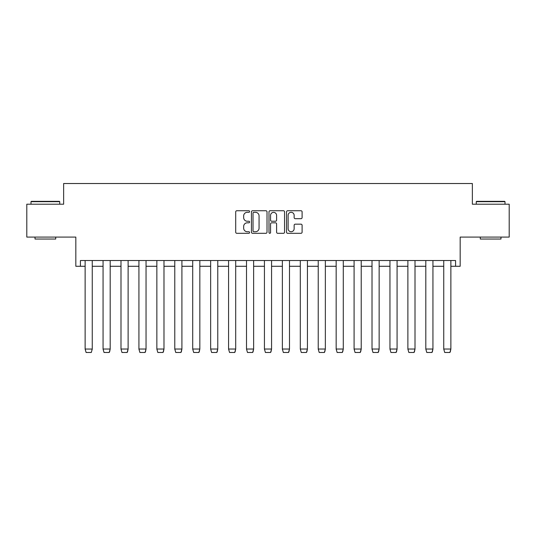 <?xml version="1.0" encoding="UTF-8"?>
<svg xmlns="http://www.w3.org/2000/svg" width="536" height="536" viewBox="0 0 536 536"><rect width="100%" height="100%" fill="white"/><g stroke="black" fill="none" stroke-linecap="round" stroke-linejoin="round"><path stroke-width="0.8" d="M249.609 211.532A0.791 0.791 0 0 0 248.818 210.742L236.832 210.742A1.126 1.126 0 0 0 235.706 211.867L235.706 232.175A1.126 1.126 0 0 0 236.832 233.307L248.818 233.307A0.791 0.791 0 0 0 249.609 232.517A0.791 0.791 0 0 0 248.818 231.726L247.27 231.726A3.611 3.611 0 0 1 243.659 228.115L243.659 226.427A3.611 3.611 0 0 1 247.27 222.815L248.818 222.815A0.791 0.791 0 0 0 249.609 222.025A0.791 0.791 0 0 0 248.818 221.234L247.27 221.234A3.611 3.611 0 0 1 243.659 217.623L243.659 215.934A3.611 3.611 0 0 1 247.27 212.323L248.818 212.323A0.791 0.791 0 0 0 249.609 211.532M80.42 266.278L80.42 260.53L455.58 260.53L455.58 266.278L460.176 266.278L460.176 237.08L509.2 237.08L509.2 204.209L472.363 204.209L472.363 183.52L63.637 183.52L63.637 204.209L26.8 204.209L26.8 237.08L75.824 237.08L75.824 266.278L85.13 266.278M300.971 218.695A1.126 1.126 0 0 0 302.103 217.569L302.103 211.867A1.126 1.126 0 0 0 300.971 210.742L287.658 210.742A1.126 1.126 0 0 0 286.532 211.867L286.532 232.175A1.126 1.126 0 0 0 287.658 233.307L300.971 233.307A1.126 1.126 0 0 0 302.103 232.175L302.103 225.294A1.126 1.126 0 0 0 300.971 224.169L295.276 224.169A1.126 1.126 0 0 0 294.143 225.294L294.143 228.711A3.015 3.015 0 0 1 291.128 231.726A3.015 3.015 0 0 1 288.113 228.711L288.113 215.338A3.015 3.015 0 0 1 291.128 212.323A3.015 3.015 0 0 1 294.143 215.338L294.143 217.569A1.126 1.126 0 0 0 295.276 218.695L300.971 218.695M267.015 211.867A1.126 1.126 0 0 0 265.883 210.742L252.57 210.742A1.126 1.126 0 0 0 251.444 211.867L251.444 232.175A1.126 1.126 0 0 0 252.57 233.307L265.883 233.307A1.126 1.126 0 0 0 267.015 232.175L267.015 211.867M270.117 210.742L283.43 210.742A1.126 1.126 0 0 1 284.556 211.867L284.556 232.175A1.126 1.126 0 0 1 283.43 233.307L277.728 233.307A1.126 1.126 0 0 1 276.603 232.175L276.603 223.941A1.126 1.126 0 0 0 275.477 222.815L271.692 222.815A1.126 1.126 0 0 0 270.566 223.941L270.566 232.517A0.791 0.791 0 0 1 269.776 233.307A0.791 0.791 0 0 1 268.985 232.517L268.985 211.867A1.126 1.126 0 0 1 270.117 210.742M92.259 266.278L103.059 266.278M110.188 266.278L120.995 266.278M128.117 266.278L138.924 266.278M146.047 266.278L156.854 266.278M163.983 266.278L174.783 266.278M181.912 266.278L192.712 266.278M199.841 266.278L210.648 266.278M217.77 266.278L228.577 266.278M235.699 266.278L246.506 266.278M253.635 266.278L264.436 266.278M271.564 266.278L282.365 266.278M289.494 266.278L300.301 266.278M307.423 266.278L318.23 266.278M325.352 266.278L336.159 266.278M343.288 266.278L354.088 266.278M361.217 266.278L372.018 266.278M379.146 266.278L389.953 266.278M397.076 266.278L407.883 266.278M415.005 266.278L425.812 266.278M432.941 266.278L443.741 266.278M450.87 266.278L455.58 266.278M253.816 212.323A0.791 0.791 0 0 0 253.025 213.114L253.025 230.936A0.791 0.791 0 0 0 253.816 231.726L255.451 231.726A3.611 3.611 0 0 0 259.062 228.115L259.062 215.934A3.611 3.611 0 0 0 255.451 212.323L253.816 212.323M276.603 215.398A3.015 3.015 0 0 0 273.588 212.377A3.015 3.015 0 0 0 270.566 215.398L270.566 220.108A1.126 1.126 0 0 0 271.692 221.234L275.477 221.234A1.126 1.126 0 0 0 276.603 220.108L276.603 215.398M85.13 349.11L86.108 352.48L91.281 352.48L92.259 349.07L85.13 349.03L85.13 260.53M91.281 352.48L92.259 349.11L92.259 260.53M85.13 349.03L86.108 352.48M31.343 201.335L59.382 201.335L59.731 201.683L30.994 201.683L31.343 201.335M55.711 237.08L55.711 239.036L35.021 239.036L35.021 237.08M476.618 201.335L504.657 201.335L505.006 201.683L476.27 201.683L476.618 201.335M500.979 237.08L500.979 239.036L480.29 239.036L480.29 237.08M103.059 349.11L104.038 352.48L109.21 352.48L110.188 349.03L109.659 351.629M109.297 352.34L109.592 351.784M120.995 349.11L121.967 352.48L127.139 352.48L128.117 349.03L127.588 351.629M127.226 352.34L127.521 351.784M103.059 260.53L103.059 349.03L110.188 349.03L110.188 260.53M103.059 349.03L104.038 352.48M120.995 260.53L120.995 349.03L128.117 349.03L128.117 260.53M120.995 349.03L121.967 352.48M138.924 349.11L139.903 352.48L145.075 352.48L146.047 349.03L145.517 351.629M145.162 352.34L145.45 351.784M138.924 260.53L138.924 349.03L146.047 349.03L146.047 260.53M138.924 349.03L139.903 352.48M156.854 349.11L157.832 352.48L163.004 352.48L163.983 349.03L163.453 351.629M163.091 352.34L163.38 351.784M156.854 260.53L156.854 349.03L163.983 349.03L163.983 260.53M156.854 349.03L157.832 352.48M174.783 349.11L175.761 352.48L180.934 352.48L181.912 349.03L181.382 351.629M181.021 352.34L181.309 351.784M174.783 260.53L174.783 349.03L181.912 349.03L181.912 260.53M174.783 349.03L175.761 352.48M192.712 349.11L193.69 352.48L198.863 352.48L199.841 349.03L199.312 351.629M198.95 352.34L199.245 351.784M192.712 260.53L192.712 349.03L199.841 349.03L199.841 260.53M192.712 349.03L193.69 352.48M210.648 349.11L211.62 352.48L216.792 352.48L217.77 349.03L217.241 351.629M216.879 352.34L217.174 351.784M210.648 260.53L210.648 349.03L217.77 349.03L217.77 260.53M210.648 349.03L211.62 352.48M228.577 349.11L229.555 352.48L234.728 352.48L235.699 349.03L235.17 351.629M234.815 352.34L235.103 351.784M228.577 260.53L228.577 349.03L235.699 349.03L235.699 260.53M228.577 349.03L229.555 352.48M246.506 349.11L247.485 352.48L252.657 352.48L253.635 349.03L253.106 351.629M252.744 352.34L253.032 351.784M246.506 260.53L246.506 349.03L253.635 349.03L253.635 260.53M246.506 349.03L247.485 352.48M264.436 349.11L265.414 352.48L270.586 352.48L271.564 349.03L271.035 351.629M270.673 352.34L270.961 351.784M264.436 260.53L264.436 349.03L271.564 349.03L271.564 260.53M264.436 349.03L265.414 352.48M282.365 349.11L283.343 352.48L288.515 352.48L289.494 349.03L288.964 351.629M288.603 352.34L288.897 351.784M282.365 260.53L282.365 349.03L289.494 349.03L289.494 260.53M282.365 349.03L283.343 352.48M300.301 349.11L301.272 352.48L306.445 352.48L307.423 349.03L306.894 351.629M306.532 352.34L306.827 351.784M300.301 260.53L300.301 349.03L307.423 349.03L307.423 260.53M300.301 349.03L301.272 352.48M318.23 349.11L319.208 352.48L324.38 352.48L325.352 349.03L324.823 351.629M324.468 352.34L324.756 351.784M318.23 260.53L318.23 349.03L325.352 349.03L325.352 260.53M318.23 349.03L319.208 352.48M336.159 349.11L337.137 352.48L342.31 352.48L343.288 349.03L342.759 351.629M342.397 352.34L342.685 351.784M336.159 260.53L336.159 349.03L343.288 349.03L343.288 260.53M336.159 349.03L337.137 352.48M354.088 349.11L355.067 352.48L360.239 352.48L361.217 349.03L360.688 351.629M360.326 352.34L360.614 351.784M354.088 260.53L354.088 349.03L361.217 349.03L361.217 260.53M354.088 349.03L355.067 352.48M372.018 349.11L372.996 352.48L378.168 352.48L379.146 349.03L378.617 351.629M378.255 352.34L378.55 351.784M372.018 260.53L372.018 349.03L379.146 349.03L379.146 260.53M372.018 349.03L372.996 352.48M389.953 349.11L390.925 352.48L396.097 352.48L397.076 349.03L396.546 351.629M396.184 352.34L396.479 351.784M389.953 260.53L389.953 349.03L397.076 349.03L397.076 260.53M389.953 349.03L390.925 352.48M407.883 349.11L408.861 352.48L414.033 352.48L415.005 349.03L414.475 351.629M414.12 352.34L414.408 351.784M407.883 260.53L407.883 349.03L415.005 349.03L415.005 260.53M407.883 349.03L408.861 352.48M425.812 349.11L426.79 352.48L431.962 352.48L432.941 349.03L432.411 351.629M432.05 352.34L432.338 351.784M425.812 260.53L425.812 349.03L432.941 349.03L432.941 260.53M425.812 349.03L426.79 352.48M443.741 349.11L444.719 352.48L449.892 352.48L450.87 349.03L450.341 351.629M449.979 352.34L450.267 351.784M443.741 260.53L443.741 349.03L450.87 349.03L450.87 260.53M443.741 349.03L444.719 352.48M30.994 204.209L30.994 201.683M59.731 204.209L59.731 201.683M476.27 204.209L476.27 201.683M505.006 204.209L505.006 201.683"/></g></svg>
